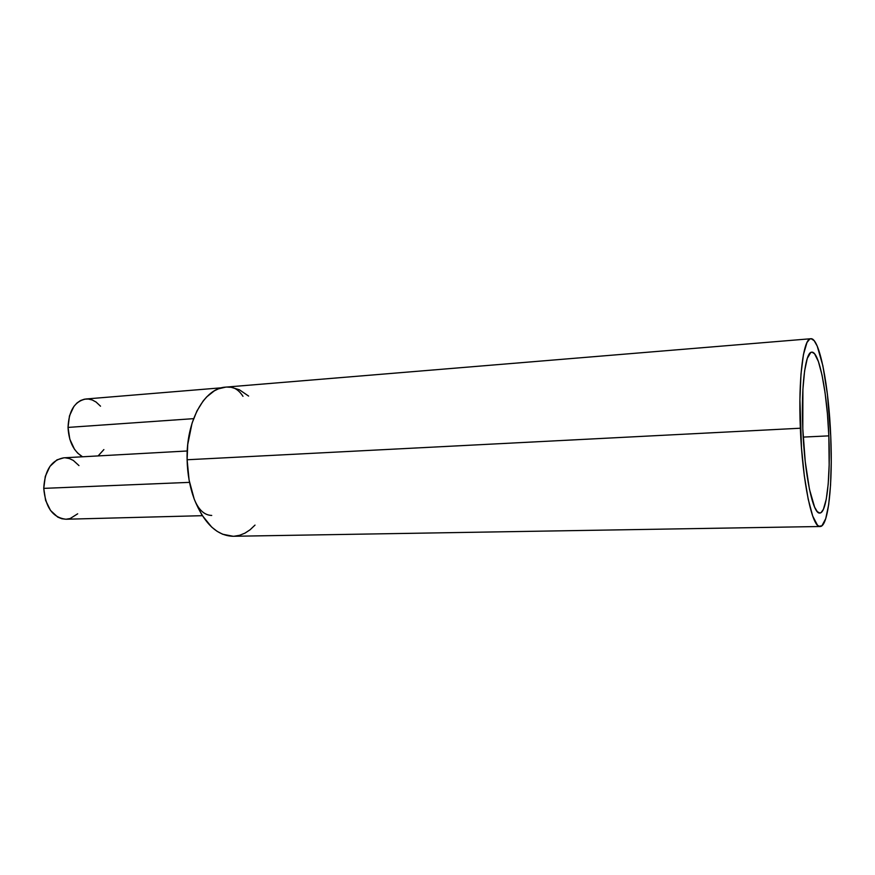 <?xml version="1.0" encoding="UTF-8"?>
<svg xmlns="http://www.w3.org/2000/svg" width="875" height="875" viewBox="0 0 875 875"><rect width="100%" height="100%" fill="white"/><g stroke="black" fill="none" stroke-linecap="round" stroke-linejoin="round"><path stroke-width="1.31" d="M828.833 435.859C830.659 476.295 826.722 513.341 819.766 513.034C813.006 514.587 804.519 474.523 802.802 428.881L805.241 461.628L809.441 489.245L814.625 507.194L817.305 511.689L819.897 513.034L821.133 512.531L823.419 509.294L826.252 499.253L828.209 483.973L829.161 464.811L828.833 435.859L827.411 413.656L825.081 392.842L822.008 374.981L818.409 361.528L814.538 353.741L811.967 352.177L810.72 352.548L807.286 358.367L804.584 371.022L802.889 389.572L802.802 428.881C800.942 386.433 805.405 351.586 811.781 352.177C819.153 351.05 827.181 392.733 828.833 435.859L803.206 437.095L828.833 435.859M800.352 428.225C798.175 378.481 803.436 338.023 810.83 338.734C819.503 337.466 828.833 386.291 830.747 436.373L831.25 461.781L830.55 485.122L828.68 504.634L825.727 518.667L821.888 525.82L818.967 526.247L817.425 525.087L812.711 516.075L808.194 499.188L804.3 475.716L801.478 447.858L799.914 399.438L800.986 374.062L803.447 354.55L806.969 342.53L809.736 339.073L811.202 338.734L814.209 340.736L817.228 346.139L822.883 365.794L827.422 394.341L830.747 436.373C832.869 483.361 828.33 526.827 820.138 526.509C812.306 528.358 802.353 481.742 800.352 428.225L187.108 459.758L800.352 428.225M810.83 338.734L225.728 387.122C204.63 387.909 185.992 420.853 187.108 459.758C187.425 473.834 189.798 486.959 194.217 499.1C204.039 523.425 217.011 535.817 233.122 536.277L820.127 526.509M187.25 450.986L63.798 457.822C51.45 460.064 44.767 470.247 43.75 488.37L189.536 482.366L43.75 488.37C45.456 507.445 52.872 517.738 66.019 519.236L61.83 518.755L57.739 517.092L50.542 510.486L45.609 500.391L43.75 488.37L45.292 476.394L49.952 466.364L56.962 459.856L63.886 457.811M228.769 387.198L231.033 387.253C235.539 387.953 239.531 390.983 242.987 396.331M221.758 387.778L85.838 399C74.747 401.231 68.808 410.703 68.031 427.416L193.605 418.655L68.031 427.416C68.797 441.427 73.62 451.216 82.502 456.783L77.722 453.162L74.495 449.258L69.803 439.173L68.031 427.416L69.475 415.887L73.883 406.438L76.989 402.97L80.533 400.531L84.361 399.197L88.32 399.022L92.269 399.984L96.064 402.03L100.527 406.197M211.717 515.441C204.334 515.233 198.494 509.786 194.217 499.1L192.97 495.173M103.873 449.575L98.109 455.919M77.678 513.8L70.164 518.536L66.019 519.236L202.311 515.681M65.166 457.8L69.322 458.544L73.303 460.414L78.969 465.588M196.175 503.595L201.961 515.134L211.717 527.111L217.098 531.311L222.677 534.253L233.166 536.266M248.62 396.08L239.356 389.747L231.033 387.253L226.8 387.056M225.761 387.122L218.422 388.839L214.364 390.819L206.686 396.911L203.153 400.98L196.93 410.998L192.052 423.194L187.742 444.478L187.108 459.758L189.109 480.156L194.217 499.1M234.019 536.244L239.586 535.303L244.956 533.138L250.053 529.802L255.019 525.098"/></g></svg>
